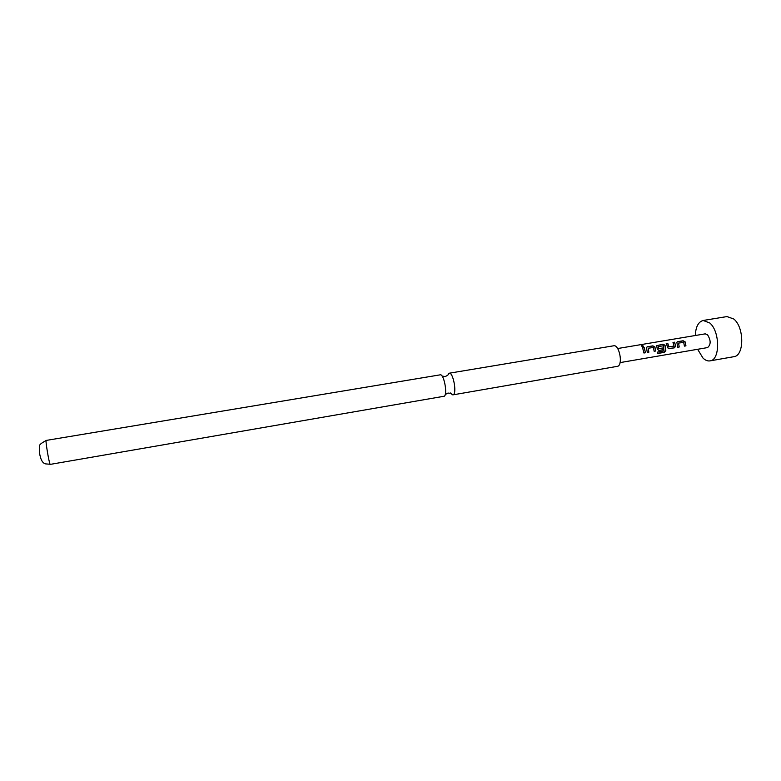 <?xml version="1.0" encoding="UTF-8"?>
<svg xmlns="http://www.w3.org/2000/svg" width="781" height="781" viewBox="0 0 781 781"><rect width="100%" height="100%" fill="white"/><g stroke="black" fill="none" stroke-linecap="round" stroke-linejoin="round"><path stroke-width="1.17" d="M641.914 345.485L643.515 346.12L642.939 346.754L641.367 346.012L641.914 345.485L643.466 346.393M50.257 464.383L444.321 396.211C447.572 394.298 444.311 375.329 440.63 374.763L46.186 440.425C45.21 439.879 48.978 462.782 50.111 464.256L45.649 463.894C42.525 463.289 40.456 459.453 39.441 452.384C40.075 444.828 36.639 445.951 46.186 440.425M641.367 346.003L641.884 345.729M695.295 335.508C695.734 326.809 698.351 321.801 703.154 320.474L726.984 316.569L733.798 319.019C744.449 327.434 744.322 355.951 733.798 356.702L710.007 360.881C707.654 361.252 705.321 360.314 703.007 358.089L697.628 349.283M703.154 320.474L709.763 322.973C720.141 331.505 720.209 360.187 710.007 360.881M677.683 347.272L676.844 342.312L677.723 341.658L683.121 340.75L685.162 341.883L685.952 345.866L684.42 346.12L683.697 342.361L678.572 343.103L679.226 347.008L677.683 347.272M674.481 347.809L668.243 348.57L666.213 343.601L667.765 343.337L668.946 346.842L674.081 346.09L672.988 342.459L674.53 342.195L675.75 345.924L674.481 347.809L669.063 348.736M657.651 353.5L657.846 351.948L664.016 350.894L663.401 345.788L658.217 346.549L658.647 348.59L663.206 347.935L663.411 349.703L658.939 350.464L657.299 349.058L656.645 345.749L663.001 344.138L665.051 345.28L665.842 350.689L664.192 352.377L657.651 353.5M647.293 352.446L646.463 347.477L647.371 346.774L652.857 345.846L654.917 346.989L655.708 351.011L654.146 351.274L653.424 347.477L648.21 348.238L648.865 352.172L647.293 352.446M643.934 353.012L642.548 347.584L644.12 347.32L645.506 352.748L643.934 353.012M617.664 348.531L705.214 333.848L707.508 334.727C711.003 340.36 711.013 344.646 707.547 347.584L620.055 362.609M447.786 375.144L449.241 373.211C453 371.951 457.012 392.511 453.419 394.639L452.375 394.815L450.559 392.98M449.241 373.211L613.69 345.788C619.089 344.284 623.17 363.897 617.927 366.24L452.921 394.864M642.626 347.73L644.12 347.32M644.042 347.486L645.506 352.748M645.37 352.7L643.934 352.944M646.483 347.399L647.371 346.774M648.21 348.238L648.865 352.172M648.718 352.133L647.283 352.377M647.283 346.94L652.77 346.022L654.8 347.106L655.708 351.011M655.562 350.962L654.136 351.206M656.665 345.671L662.913 344.304L664.943 345.397L665.695 350.591L664.192 352.377M664.065 352.221L657.69 353.315M658.217 346.549L658.52 348.619L663.069 347.965L663.264 349.654L658.939 350.464M673.056 342.595L674.442 342.361L675.75 345.924M675.614 345.944L674.345 347.77M666.291 343.738L667.677 343.503L668.809 346.871L674.081 346.09M676.863 342.254L677.723 341.658M678.572 343.103L679.226 347.008M679.079 346.969L677.674 347.203M677.635 341.824L683.024 340.916L685.044 341.99L685.952 345.866M685.806 345.817L684.41 346.061M445.229 394.522L447.933 393.068C450.627 393.204 452.111 393.79 452.375 394.815M442.105 376.071L445.121 376.549C447.63 375.534 448.841 374.49 448.743 373.435"/></g></svg>
